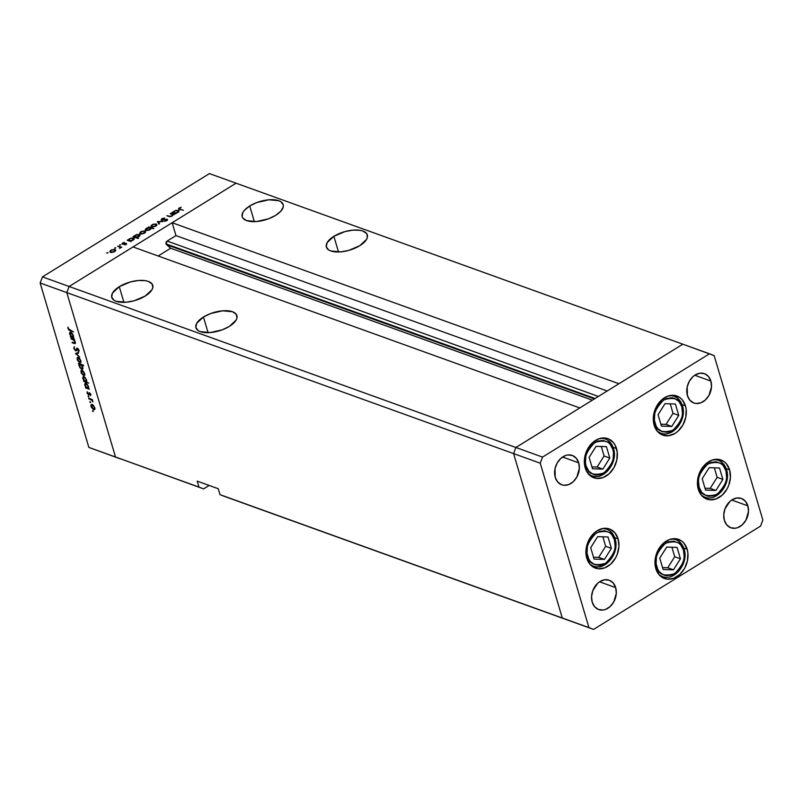 <?xml version="1.0" encoding="UTF-8"?>
<svg xmlns="http://www.w3.org/2000/svg" width="803" height="803" viewBox="0 0 803 803"><rect width="100%" height="100%" fill="white"/><g stroke="black" fill="none" stroke-linecap="round" stroke-linejoin="round"><path stroke-width="1.2" d="M616.513 448.526A20.788 15.879 -70.2 0 1 611.856 470.819A20.788 15.879 -70.2 0 1 593.818 477.775A20.788 15.879 -70.2 0 1 585.216 467.898L584.383 460.34L586.06 452.45L589.994 445.444L592.634 442.614L598.737 438.839L605.171 438.006L608.202 438.759L613.301 442.443L615.188 445.233L617.246 452.189L616.814 460.059L613.954 467.657L609.096 473.81L602.993 477.584L596.559 478.417L590.787 476.169L586.541 471.19L585.216 467.898A20.788 15.879 -70.2 0 1 589.874 445.595A20.788 15.879 -70.2 0 1 607.911 438.649A20.788 15.879 -70.2 0 1 616.513 448.526L613.101 447.301L616.513 448.526M685.461 405.876A20.788 15.879 -70.2 0 1 680.793 428.17A20.788 15.879 -70.2 0 1 662.756 435.116A20.788 15.879 -70.2 0 1 654.154 425.239L653.321 417.68L655.007 409.801L656.724 406.117L661.572 399.964L667.684 396.19L674.108 395.357L679.89 397.605L682.249 399.794L685.461 405.876L686.194 409.54L685.752 417.409L682.891 424.998L678.043 431.151L675.092 433.389L668.698 435.738L662.475 435.015L657.366 431.331L654.154 425.239A20.788 15.879 -70.2 0 1 658.821 402.945A20.788 15.879 -70.2 0 1 676.859 395.999A20.788 15.879 -70.2 0 1 685.461 405.876L682.048 404.642L685.461 405.876M729.596 469.875A20.788 15.879 -70.2 0 1 724.928 492.169A20.788 15.879 -70.2 0 1 706.891 499.125A20.788 15.879 -70.2 0 1 698.289 489.248L697.466 481.69L699.142 473.8L700.858 470.116L705.707 463.963L711.819 460.189L718.243 459.356L724.025 461.605L726.384 463.793L729.596 469.875L730.429 477.434L728.743 485.323L727.026 489.007L722.178 495.16L716.065 498.934L709.641 499.767L703.86 497.519L701.501 495.331L698.289 489.248A20.788 15.879 -70.2 0 1 702.956 466.944A20.788 15.879 -70.2 0 1 720.994 459.999A20.788 15.879 -70.2 0 1 729.596 469.875L726.183 468.651L729.596 469.875M687.147 549.262A20.788 15.879 -70.2 0 1 682.48 571.565A20.788 15.879 -70.2 0 1 664.442 578.511A20.788 15.879 -70.2 0 1 655.84 568.634L655.007 561.076L656.693 553.187L658.41 549.503L663.258 543.35L669.371 539.576L675.795 538.743L681.576 540.991L683.935 543.179L687.147 549.262L687.88 552.926L687.438 560.805L684.578 568.394L679.729 574.546L673.617 578.321L667.193 579.154L661.411 576.905L659.052 574.717L655.84 568.634A20.788 15.879 -70.2 0 1 660.508 546.341A20.788 15.879 -70.2 0 1 678.545 539.385A20.788 15.879 -70.2 0 1 687.147 549.262L683.734 548.037L687.147 549.262M618.099 538.863A20.788 15.879 -70.2 0 1 613.432 561.156A20.788 15.879 -70.2 0 1 595.394 568.102A20.788 15.879 -70.2 0 1 586.792 558.226L585.969 550.667L587.645 542.788L589.362 539.104L594.21 532.951L597.161 530.713L603.555 528.364L609.778 529.087L614.887 532.77L618.099 538.863L618.932 546.421L617.246 554.301L615.53 557.985L610.681 564.138L604.569 567.912L598.145 568.745L592.363 566.496L590.004 564.308L586.792 558.226A20.788 15.879 -70.2 0 1 591.46 535.932A20.788 15.879 -70.2 0 1 609.497 528.986A20.788 15.879 -70.2 0 1 618.099 538.863L614.686 537.629L618.099 538.863M710.886 381.064A15.588 11.915 -70.2 0 1 707.393 397.786A15.588 11.915 -70.2 0 1 693.862 402.996A15.588 11.915 -70.2 0 1 687.408 395.588L687.187 386.936L689.335 381.244L692.979 376.627L695.187 374.951L699.985 373.194L704.653 373.736L708.477 376.497L710.886 381.064L711.508 386.725L708.969 395.407L705.325 400.014L700.748 402.855L695.92 403.477L693.651 402.915L689.817 400.145L687.408 395.588A15.588 11.915 -70.2 0 1 690.911 378.865A15.588 11.915 -70.2 0 1 704.432 373.656A15.588 11.915 -70.2 0 1 710.886 381.064L694.746 375.242L710.886 381.064M615.68 587.625A15.588 11.915 -70.2 0 1 612.177 604.338A15.588 11.915 -70.2 0 1 598.657 609.557A15.588 11.915 -70.2 0 1 592.202 602.15L591.58 596.478L592.835 590.566L597.763 583.189L599.982 581.513L604.769 579.756L609.437 580.298L613.271 583.058L615.68 587.625L616.302 593.287L613.753 601.969L610.119 606.576L605.532 609.417L603.103 610.019L598.436 609.477L594.611 606.707L592.202 602.15A15.588 11.915 -70.2 0 1 595.696 585.427A15.588 11.915 -70.2 0 1 609.226 580.218A15.588 11.915 -70.2 0 1 615.68 587.625L599.53 581.804L615.68 587.625M747.854 505.85A15.588 11.915 -70.2 0 1 744.351 522.572A15.588 11.915 -70.2 0 1 730.83 527.782A15.588 11.915 -70.2 0 1 724.376 520.374L723.754 514.703L725.009 508.791L729.937 501.413L732.155 499.737L736.943 497.98L741.611 498.522L745.445 501.283L747.854 505.85L748.476 511.521L745.927 520.193L742.283 524.811L737.706 527.641L735.277 528.244L730.61 527.701L726.785 524.941L724.376 520.374A15.588 11.915 -70.2 0 1 727.869 503.652A15.588 11.915 -70.2 0 1 741.4 498.442A15.588 11.915 -70.2 0 1 747.854 505.85L731.704 500.028L747.854 505.85M578.712 462.829A15.588 11.915 -70.2 0 1 575.219 479.552A15.588 11.915 -70.2 0 1 561.688 484.771A15.588 11.915 -70.2 0 1 555.234 477.363L555.014 468.711L557.162 463.01L560.805 458.403L565.382 455.562L567.811 454.97L572.479 455.512L576.303 458.272L578.712 462.829L579.334 468.5L576.795 477.183L573.151 481.79L568.574 484.631L563.746 485.253L561.478 484.691L557.643 481.92L555.234 477.363A15.588 11.915 -70.2 0 1 558.737 460.641A15.588 11.915 -70.2 0 1 572.258 455.431A15.588 11.915 -70.2 0 1 578.712 462.829L562.572 457.017L578.712 462.829M682.851 344.186L515.887 447.482L513.589 453.595L562.281 617.999L593.588 629.411L760.541 526.116L762.85 520.003L714.148 355.609L709.501 353.792L542.547 457.088L540.238 463.201L588.94 627.605L593.588 629.411L562.281 617.999L588.94 627.605L540.238 463.201L513.589 453.595L562.281 617.999L220.012 494.658L593.588 629.411L760.541 526.116L762.85 520.003L714.148 355.609L682.851 344.186L515.887 447.482L513.589 453.595L540.238 463.201L542.547 457.088L515.887 447.482L542.547 457.088L709.501 353.792L682.851 344.186L618.932 383.734L172.153 222.732L236.062 183.194L682.851 344.186L618.932 383.734L172.153 222.732L175.967 235.61L167.154 241.061L166.08 243.911A2.158 1.646 109.8 0 0 166.572 244.704L594.441 398.89L166.572 244.704L170.708 248.237L158.161 255.996L170.708 248.237L592.353 400.175L170.708 248.237L166.08 243.911L595.063 398.499L166.08 243.911A2.158 1.646 109.8 0 1 167.154 241.061L175.967 235.61L607.188 391.001L175.967 235.61L172.153 222.732L236.062 183.194L209.412 173.589L42.459 276.884L69.108 286.48L66.8 292.603L115.502 456.997L203.621 488.886L209.171 485.444L203.621 488.886L115.502 456.997L203.621 488.886L198.963 487.08L197.207 481.138L218.245 488.716L220.012 494.658L566.938 619.806L224.659 496.465L220.012 494.658L218.245 488.716L197.207 481.138L198.963 487.08L115.502 456.997L66.8 292.603L115.502 456.997L66.8 292.603L513.589 453.595L562.281 617.999L513.589 453.595L40.15 282.997L88.852 447.391L115.502 456.997L88.852 447.391L40.15 282.997L42.459 276.884L209.412 173.589L682.851 344.186M249.713 205.99A21.37 9.566 163.5 0 1 270.36 199.696A21.37 9.566 163.5 0 1 283.178 204.594A21.37 9.566 163.5 0 1 275.67 215.345L280.839 211.179L283.238 206.933L283.278 204.986L281 201.814L278.782 200.71L268.854 199.796L256.86 202.537L249.713 205.99L244.544 210.155L242.968 212.303L242.104 216.338L242.867 218.075L246.601 220.614L256.528 221.538L268.523 218.797L275.67 215.345A21.37 9.566 163.5 0 1 255.023 221.628A21.37 9.566 163.5 0 1 242.205 216.73A21.37 9.566 163.5 0 1 249.713 205.99L254.36 221.658L249.713 205.99M333.877 236.323A21.37 9.566 163.5 0 1 354.524 230.029A21.37 9.566 163.5 0 1 367.342 234.928A21.37 9.566 163.5 0 1 359.834 245.668L366.58 239.354L367.413 237.266L366.69 233.593L362.946 231.043L360.105 230.32L353.029 230.12L345.009 231.575L333.877 236.323L327.132 242.636L326.269 246.672L328.547 249.843L330.776 250.948L340.693 251.871L348.713 250.416L359.834 245.668A21.37 9.566 163.5 0 1 339.187 251.961A21.37 9.566 163.5 0 1 326.369 247.063A21.37 9.566 163.5 0 1 333.877 236.323L338.525 251.981L333.877 236.323M203.45 317.014A21.37 9.566 163.5 0 1 224.087 310.721A21.37 9.566 163.5 0 1 236.915 315.619A21.37 9.566 163.5 0 1 229.397 326.369L236.152 320.046L236.975 317.958L236.253 314.284L232.509 311.735L222.592 310.821L210.597 313.561L203.45 317.014L196.695 323.338L195.842 327.373L198.11 330.545L200.338 331.649L210.256 332.562L222.26 329.822L229.397 326.369A21.37 9.566 163.5 0 1 208.76 332.663A21.37 9.566 163.5 0 1 195.932 327.765A21.37 9.566 163.5 0 1 203.45 317.014L208.087 332.683L203.45 317.014M119.286 286.691A21.37 9.566 163.5 0 1 139.923 280.398A21.37 9.566 163.5 0 1 152.741 285.296A21.37 9.566 163.5 0 1 145.233 296.036L151.988 289.722L152.811 287.635L152.088 283.961L148.344 281.411L145.504 280.689L138.427 280.488L130.407 281.943L119.286 286.691L112.53 293.005L111.677 297.04L113.946 300.212L116.174 301.316L126.091 302.239L134.111 300.784L145.233 296.036A21.37 9.566 163.5 0 1 124.585 302.329A21.37 9.566 163.5 0 1 111.768 297.431A21.37 9.566 163.5 0 1 119.286 286.691L123.923 302.35L119.286 286.691M133.017 246.943L69.108 286.48L133.017 246.943L579.806 407.944L515.887 447.482L513.589 453.595L515.887 447.482L69.108 286.48L66.8 292.603L69.108 286.48L236.062 183.194L69.108 286.48L42.459 276.884L40.15 282.997L66.8 292.603L69.108 286.48L515.887 447.482L579.806 407.944L133.017 246.943M598.376 396.451L167.154 241.061L598.376 396.451M71.146 338.976L70.955 338.354L74.549 339.649L74.729 340.271L74.087 340.03L75.472 342.72L74.729 343.634L72.27 342.791L72.089 342.168L74.709 342.991L74.89 341.948L73.545 339.96L71.146 338.976L73.434 339.88L74.89 341.948L74.569 343.001L72.089 342.168L72.27 342.791L75.221 343.584L75.362 342.219L74.087 340.03L74.729 340.271L74.549 339.649L70.955 338.354L71.146 338.976L71.708 338.625L71.146 338.976M75.743 350.871L77.951 348.582L78.824 349.847L78.252 351.192L79.085 350.68L78.252 351.192L78.714 351.865L79.005 350.319L76.968 348.161L76.385 349.215L77.71 348.392L75.974 350.178L76.897 349.606L75.562 350.249L74.328 348.592L74.277 346.695L73.826 348.412L75.743 350.871L76.697 350.279L75.462 350.74L73.776 348.241L74.277 346.695L74.368 348.723L75.341 350.138L75.974 350.178L76.978 348.151L78.734 349.646L78.714 351.865L77.55 348.823L76.315 350.841M75.462 353.551L78.333 352.447L78.533 353.119L76.426 353.852L79.728 357.154L75.462 353.551L79.728 357.154L76.426 353.852L78.533 353.119L78.333 352.447L75.462 353.551M78.222 357.486L77.148 359.443L79.768 362.725L80.842 362.494L80.862 360.778L79.698 358.63L78.222 357.486L80.772 360.507L80.983 362.183L80.109 362.805L77.57 360.497L77.128 357.767L78.222 357.486L77.389 357.496M82.036 370.364L80.962 372.331L83.592 375.613L84.656 375.382L84.676 373.666L83.512 371.518L82.036 370.364L84.596 373.395L84.797 375.071L83.924 375.694L81.394 373.385L80.942 370.655L82.036 370.364L81.203 370.384M85.871 383.262L84.787 385.229L86.373 387.367L85.459 387.327L85.65 387.949L86.453 387.447L85.65 387.949L89.233 389.234L89.053 388.612L88.39 388.381L89.233 389.234L85.65 387.949L85.459 387.327L86.082 387.548L84.666 384.727L85.208 383.192L87.236 384.296L88.641 387.166L88.39 388.381L88.511 386.594L85.871 383.262L85.048 383.272M92.415 410.985L92.827 410.654L93.238 411.648L92.656 410.554M92.144 404.501L91.08 406.459L93.7 409.741L94.764 409.51L94.784 407.794L92.144 404.501L93.439 405.445L94.915 408.325L94.031 409.831L91.502 407.512L90.9 405.495L91.241 404.561L92.144 404.501L91.311 404.511M89.755 402.012L90.167 401.681L90.578 402.674L89.996 401.58M88.882 398.88L88.701 398.258L92.295 399.553L92.937 401.932L91.512 399.974L88.882 398.88L91.361 399.864L92.937 401.932L92.295 399.553L88.701 398.258L88.882 398.88L89.454 398.529L88.882 398.88M88.099 396.411L88.511 396.08L88.922 397.073L88.34 395.979M89.514 392.838L90.749 394.193L90.709 395.568L89.816 393.51L88.842 394.915L87.336 393.611L87.146 391.744L88.31 394.223L89.514 392.838L88.37 394.243L87.146 391.744L87.095 393.018L88.571 394.875L89.715 393.46L90.709 395.568L90.839 394.454L89.033 392.868M83.924 376.687L82.839 378.655L84.425 380.793L83.512 380.742L83.703 381.365L84.506 380.873L83.703 381.365L88.731 383.182L86.413 381.786L88.731 383.182L83.703 381.365L83.512 380.742L84.134 380.973L82.719 378.153L83.261 376.617L85.289 377.721L86.694 380.592L86.413 381.786L86.563 380.01L83.924 376.687L83.1 376.687M81.725 369.3L82.95 368.537L81.725 369.3L82.799 367.332L81.474 365.004L82.047 364.652L81.474 365.004L83.572 365.766L83.392 365.144L78.353 363.327L79.206 364.191L79.768 363.839L79.206 364.191L78.353 363.327L83.392 365.144L83.572 365.766L81.474 365.004L82.92 367.834L82.077 369.39L79.888 367.654L78.945 364.662L79.085 365.977L81.725 369.3L82.548 369.3M70.764 332.251L69.68 334.219L71.266 336.347L70.353 336.306L70.534 336.929L71.347 336.427L70.534 336.929L74.127 338.224L73.274 337.36L74.127 338.224L70.534 336.929L70.353 336.306L70.975 336.527L69.51 333.255L70.102 332.181L72.31 333.506L73.535 336.156L73.274 337.36L73.394 335.574L70.764 332.251L69.931 332.251M68.446 328.728L73.444 331.94L68.897 330.103L68.004 327.042L68.446 328.728L68.004 327.042L67.934 328.517L70.132 330.746L73.444 331.94L68.446 328.728M172.364 214.511L171.912 216.148L170.075 216.649L166.833 215.726L168.67 216.378L172.153 216.007L173.137 214.702L174.321 214.602L170.738 213.307L170.196 213.648L174.321 214.602L173.137 214.702L172.153 216.007L169.764 216.639L166.833 215.726L170.387 216.268L171.932 215.706L172.424 214.572L170.196 213.648L172.364 214.511L172.755 215.535M161.885 219.972L162.246 218.938L164.665 217.994L161.734 218.757L161.092 220.193L161.895 218.657L164.665 217.994L162.136 219.008L161.794 219.932L166.432 219.209L167.596 219.871L164.404 221.337L166.693 219.641L161.323 220.303L166.693 219.641L164.404 221.337L166.863 220.634L167.215 219.299L161.624 219.741L161.815 220.393M157.398 221.568L163.089 221.558L158.412 221.889L159.546 223.746L158.954 224.107L157.398 221.568L158.954 224.107L159.546 223.746L158.412 221.889L163.089 221.558L157.398 221.568M156.294 223.997L156.856 225.141L155.34 226.376L152.771 226.998L151.145 226.476L151.386 225.352L153.152 224.248L156.294 223.997L152.138 224.75L151.687 226.837L155.852 226.095L156.956 224.83L156.294 223.997L156.705 225.382L156.294 223.997L156.956 224.83M144.972 230.993L145.604 231.987L144.028 233.372L141.458 234.004L139.832 233.482L140.063 232.348L141.84 231.254L144.972 230.993L140.826 231.756L140.374 233.844L144.54 233.091L145.634 231.826L144.972 230.993L145.383 232.388L144.972 230.993L145.634 231.826M130.658 240.96L131.331 241.201L130.779 241.542L127.195 240.248L131.09 238.079L134.221 238.371L133.94 239.515L131.662 240.78L133.188 240.117L133.679 237.999L129.494 238.762L128.36 240.137L127.195 240.248L130.779 241.542L131.331 241.201L130.658 240.96M106.96 252.704L108.014 252.734L106.859 253.166M115.09 249.482L115.712 250.476L114.407 251.73L111.828 252.483L109.941 251.971L110.182 250.837L111.948 249.743L115.09 249.482L110.934 250.245L110.483 252.333L114.648 251.58L115.752 250.325L115.09 249.482L115.502 250.877L115.09 249.482L115.752 250.325M114.839 247.826L115.893 247.856L114.739 248.288M117.589 246.19L121.725 247.143L119.557 248.428L120.018 247.204L117.589 246.19L119.938 247.123L119.557 248.428L121.725 247.143L117.589 246.19M119.677 244.835L120.731 244.865L119.577 245.296M126.472 243.349L126.493 244.242L124.636 244.905L125.941 243.69L122.939 244.253L122.026 243.67L124.415 242.376L122.919 243.831L126.472 243.349L122.919 243.831L124.415 242.376L122.658 242.988L122.387 244.172L125.941 243.69L124.636 244.905L126.282 244.383L126.472 243.349L126.282 244.383M136.41 237.377L138.548 238.15L138.006 238.491L132.967 236.674L136.871 234.506L139.993 234.797L139.722 235.941L137.413 237.196L138.969 236.544L139.451 234.426L135.265 235.189L134.131 236.564L132.967 236.674L138.006 238.491L138.548 238.15L136.41 237.377L136.58 237.979L136.41 237.377M148.926 227.45L148.264 227.209L148.806 226.878L153.845 228.684L151.195 228.273L149.077 230.15L146.106 230.471L145.313 229.929L145.494 229.086L148.264 227.56L146.407 228.303L145.915 230.411L150.101 229.648L151.195 228.273L153.845 228.684L148.806 226.878L148.264 227.209L148.926 227.45M175.456 213.247L176.118 213.488L175.576 213.829L171.983 212.534L175.887 210.366L179.009 210.657L178.738 211.801L176.459 213.066L177.985 212.404L178.477 210.286L174.291 211.048L173.157 212.424L171.983 212.534L175.576 213.829L176.118 213.488L175.456 213.247M179.681 208.148L179.531 208.88L183.375 210.296L178.607 208.991L179.039 208.057L181.247 207.234L178.527 208.85L183.375 210.296L180.103 209.121L180.284 209.724L179.681 208.148L180.103 209.121M120.149 458.814L88.852 447.391L120.149 458.814M109.85 251.791L110.483 252.333M111.025 251.991L113.052 251.921L114.949 250.727L114.538 249.823L112.581 249.884L114.538 249.823L114.317 251.781L111.025 251.991L110.934 250.245L110.794 252.423M114.538 249.823L115.281 251.108M119.938 247.123L119.828 247.946M125.941 243.69L125.85 244.222M122.919 243.831L123.13 243.138M127.918 240.509L127.737 239.906L127.918 240.509M128.54 240.729L128.36 240.137L128.54 240.729M129.524 240.559L131.511 240.498L133.499 239.264L132.957 238.29L130.698 238.551L133.127 238.34L132.846 240.308L129.524 240.559L129.494 238.762L129.293 241M134.081 239.354L133.679 237.999L134.081 239.354M134.292 238.531L133.679 237.999M133.689 236.935L133.519 236.333L133.689 236.935M134.312 237.156L134.131 236.564L134.312 237.156M139.852 235.781L139.451 234.426L139.852 235.781M140.073 234.958L139.451 234.426M135.295 236.985L137.293 236.925L139.28 235.691L138.728 234.717L136.48 234.978L135.105 235.821L135.055 236.865L135.687 235.359L138.899 234.767L138.618 236.734L135.295 236.985L135.476 237.578L134.804 236.564L135.065 237.427M138.899 234.767L139.622 236.042M139.742 233.292L140.374 233.844M140.916 233.502L142.944 233.432L144.831 232.238L144.43 231.334L142.472 231.384L144.43 231.334L144.199 233.282L140.916 233.502L140.826 231.756L140.686 233.934M144.43 231.334L145.172 232.619M149.067 227.751L148.806 226.878L149.067 227.751M145.293 229.889L145.915 230.411M150.061 227.861L147.421 228.152L146.056 229.788L146.608 230.561L146.457 230.08L149.78 229.839L150.552 228.554L150.061 227.861L149.669 229.487L146.457 230.08L146.849 228.453L150.061 227.861L150.793 229.106M146.457 230.08L145.995 229.658L146.246 230.511M151.054 226.295L151.687 226.837M152.229 226.506L154.256 226.436L156.153 225.241L155.742 224.328L153.785 224.388L155.742 224.328L155.521 226.285L152.229 226.506L152.138 224.75L151.998 226.928M155.742 224.328L156.485 225.613M158.994 223.876L158.412 221.889L158.994 223.876M167.456 220.122L167.215 219.299L167.456 220.122M166.693 219.641L166.422 220.413M170.738 213.307L170.919 213.909L170.738 213.307M172.705 212.795L172.535 212.193L172.705 212.795M173.328 213.016L173.157 212.424L173.328 213.016M174.321 212.845L176.309 212.785L178.296 211.55L177.744 210.577L175.496 210.838L177.925 210.627L177.644 212.594L174.321 212.845L174.291 211.048L174.08 213.287M178.868 211.641L178.477 210.286L178.868 211.641M179.089 210.818L178.477 210.286M179.36 208.449L179.21 207.947L179.36 208.449M93.7 409.741L94.764 409.51M94.352 407.633L93.509 409.118L91.512 406.609L92.325 405.124L92.777 404.842L92.325 405.124L94.674 407.432L92.616 405.254L91.492 405.334L92.927 408.777L94.202 409.068L94.352 407.633M94.945 408.617L93.509 409.118M92.475 404.652L91.683 405.134L92.325 405.124M92.024 399.452L91.361 399.864L92.024 399.452M90.659 398.961L90.097 399.312L90.659 398.961M90.077 394.905L90.659 395.628M90.89 394.654L90.277 395.036L90.89 394.654M89.775 392.958L88.802 393.56L89.775 392.958M88.069 386.444L87.246 387.969L85.238 385.41L86.051 383.884L86.503 383.603L86.051 383.884L88.39 386.243L86.433 384.075L85.339 383.975L85.299 385.611L86.654 387.628L87.979 387.899L88.069 386.444M88.671 387.488L87.246 387.969M86.212 383.422L85.429 383.914L86.051 383.884M86.122 379.859L85.299 381.395L83.291 378.835L84.104 377.31L84.556 377.029L84.104 377.31L86.443 379.658L84.606 377.591L83.392 377.4L83.231 378.645L84.405 380.773L85.931 381.395L86.122 379.859M86.714 380.913L85.299 381.395M84.265 376.848L83.482 377.33L84.104 377.31M83.592 375.613L84.656 375.382M84.837 374.489L84.034 374.991L84.235 373.505L83.402 374.991L81.404 372.482L82.217 370.986L82.669 370.715L82.217 370.986L84.556 373.305L81.715 370.946L81.545 372.883L83.402 374.991M82.368 370.514L81.575 371.006L82.217 370.986M78.543 363.95L79.106 363.598L78.543 363.95M82.599 367.172L82.087 366.63M79.527 366.128L80.912 364.251L80.34 364.602L82.679 366.961L81.535 368.677L79.587 366.329L81.033 368.396L82.227 368.617L82.358 367.152L81.244 365.224L79.828 364.542L79.527 366.128M80.501 364.1L79.708 364.592L80.34 364.602M82.96 368.165L81.535 368.677M79.768 362.725L80.842 362.494M81.023 361.601L80.21 362.103L80.42 360.617L79.587 362.103L77.59 359.593L78.403 358.098L78.855 357.827L78.403 358.098L80.742 360.417L77.901 358.058L77.73 359.995L79.587 362.103M78.543 357.626L77.761 358.118L78.403 358.098M78.413 352.698L76.426 353.852L78.413 352.698M77.349 348.201L76.717 348.311M75.462 342.62L74.107 343.453L75.462 342.62M72.842 342.439L72.27 342.791L72.842 342.439M74.89 341.948L74.569 343.001M74.087 339.478L73.434 339.88L74.087 339.478M73.003 339.087L72.441 339.438L73.003 339.087M73.565 336.467L72.782 336.949L72.953 335.423L72.14 336.949L70.122 334.399L70.935 332.864L71.387 332.593L70.935 332.864L73.284 335.222L70.383 332.854L70.262 334.801L72.14 336.949M71.106 332.402L70.313 332.894L70.935 332.864M70.694 330.394L70.132 330.746L70.694 330.394M655.017 423.342C652.116 416.596 655.077 408.757 663.89 399.804C674.45 396.762 680.422 399.091 681.797 406.77A1.847 0.823 -16.5 0 0 682.45 405.846A1.847 0.823 163.5 0 1 681.797 406.77L682.51 413.234L682.048 416.637L679.599 423.131L675.443 428.4L670.224 431.633L667.454 432.315L662.134 431.693L657.757 428.541L656.151 426.152L654.385 420.2L654.756 413.465L657.205 406.97L661.361 401.711L666.59 398.479L672.091 397.766L674.681 398.408L679.047 401.56L681.797 406.77C684.688 413.505 681.737 421.354 672.924 430.308C662.355 433.339 656.392 431.02 655.017 423.342A1.847 0.823 163.5 0 1 653.793 423.813A1.847 0.823 -16.5 0 0 655.017 423.342M658.239 432.265L660.628 433.118A19.633 14.996 -70.2 0 1 657.326 431.271L660.628 433.118C672.924 438.277 687.268 419.628 682.45 405.836C680.964 401.028 678.123 397.816 673.938 396.18L670.214 395.488A19.633 14.996 -70.2 0 1 673.938 396.18A19.633 14.996 -70.2 0 1 682.068 405.505A1.847 0.823 163.5 0 1 682.45 405.846M658.058 414.719L661.431 426.102L671.78 426.443L678.756 415.392L675.373 403.999L665.035 403.668L658.058 414.719L665.035 403.668L675.373 403.999L678.756 415.392L673.024 413.324L670.214 403.829L673.024 413.324L678.756 415.392L671.78 426.443L666.058 424.375L673.024 413.324L666.058 424.375L671.78 426.443L661.431 426.102L658.058 414.719M660.869 424.215L666.058 424.375L660.869 424.215M586.07 465.991C583.179 459.256 586.13 451.406 594.943 442.453C605.512 439.422 611.485 441.74 612.85 449.419A1.847 0.823 -16.5 0 0 613.502 448.506A1.847 0.823 163.5 0 1 612.85 449.419L613.482 452.551L613.111 459.286L610.661 465.78L606.506 471.05L601.286 474.282L595.776 474.995L593.186 474.352L588.82 471.2L586.07 465.991L585.447 462.859L585.819 456.124L588.268 449.63L592.423 444.36L597.643 441.128L603.143 440.425L608.092 442.343L610.109 444.22L612.85 449.419C615.75 456.164 612.789 464.004 603.976 472.957C593.417 475.998 587.445 473.67 586.07 465.991A1.847 0.823 163.5 0 1 584.845 466.463A1.847 0.823 -16.5 0 0 586.07 465.991M591.681 475.777C603.976 480.927 618.32 462.277 613.502 448.496C612.016 443.688 609.186 440.466 605 438.829L601.276 438.147A19.633 14.996 -70.2 0 1 605 438.829A19.633 14.996 -70.2 0 1 613.121 448.154A19.633 14.996 -70.2 0 1 608.714 469.213A19.633 14.996 -70.2 0 1 591.681 475.777A19.633 14.996 -70.2 0 1 588.378 473.931L591.681 475.777L589.302 474.914M589.121 457.369L592.494 468.761L602.832 469.093L609.808 458.041L606.436 446.649L596.087 446.317L589.121 457.369L596.087 446.317L606.436 446.649L609.808 458.041L604.087 455.984L601.276 446.488L604.087 455.984L609.808 458.041L602.832 469.093L597.111 467.035L604.087 455.984L597.111 467.035L602.832 469.093L592.494 468.761L589.121 457.369M591.931 466.864L597.111 467.035L591.931 466.864M587.655 556.318C584.755 549.583 587.716 541.734 596.529 532.78C607.088 529.749 613.06 532.068 614.436 539.757A1.847 0.823 -16.5 0 0 615.088 538.833A1.847 0.823 163.5 0 1 614.436 539.757L615.148 546.221L614.686 549.623L612.237 556.118L608.082 561.377L605.562 563.284L600.092 565.302L594.772 564.68L590.396 561.528L588.79 559.139L587.023 553.187L587.394 546.452L589.844 539.957L593.999 534.698L599.229 531.466L604.729 530.753L609.668 532.67L611.685 534.547L614.436 539.757C617.336 546.492 614.375 554.341 605.562 563.284C594.993 566.326 589.031 564.007 587.655 556.318A1.847 0.823 163.5 0 1 586.431 556.79A1.847 0.823 -16.5 0 0 587.655 556.318M614.707 538.482A1.847 0.823 163.5 0 1 615.088 538.833C613.602 534.015 610.762 530.793 606.576 529.157L602.852 528.474A19.633 14.996 -70.2 0 1 606.576 529.157A19.633 14.996 -70.2 0 1 614.707 538.482A19.633 14.996 -70.2 0 1 610.3 559.54A19.633 14.996 -70.2 0 1 593.266 566.105A19.633 14.996 -70.2 0 1 589.964 564.258L593.266 566.105L590.878 565.242M590.697 547.696L594.069 559.089L604.418 559.43L611.394 548.369L608.022 536.986L597.673 536.645L590.697 547.696L597.673 536.645L608.022 536.986L611.394 548.369L605.663 546.311L602.852 536.816L605.663 546.311L611.394 548.369L604.418 559.43L598.697 557.362L605.663 546.311L598.697 557.362L604.418 559.43L594.069 559.089L590.697 547.696M593.507 557.192L598.697 557.362L593.507 557.192M656.703 566.727C653.803 559.992 656.764 552.143 665.577 543.189C676.136 540.158 682.108 542.477 683.483 550.155A1.847 0.823 -16.5 0 0 684.136 549.242A1.847 0.823 163.5 0 1 683.483 550.155L684.196 556.63L683.734 560.032L681.285 566.527L677.13 571.786L671.91 575.018L666.41 575.731L663.82 575.089L659.444 571.937L657.838 569.548L656.071 563.596L656.442 556.86L658.892 550.366L663.047 545.096L668.277 541.864L673.777 541.162L678.716 543.079L680.733 544.956L683.483 550.155C686.374 556.901 683.423 564.74 674.61 573.693C664.041 576.735 658.079 574.406 656.703 566.727A1.847 0.823 163.5 0 1 655.479 567.199A1.847 0.823 -16.5 0 0 656.703 566.727M675.624 539.566L671.9 538.883A19.633 14.996 -70.2 0 1 675.624 539.566A19.633 14.996 -70.2 0 1 683.755 548.891A1.847 0.823 163.5 0 1 684.136 549.242C682.65 544.424 679.81 541.202 675.624 539.566L673.235 538.703M684.136 549.232C688.954 563.013 674.61 581.663 662.314 576.514A19.633 14.996 -70.2 0 1 659.012 574.667L662.314 576.514L659.925 575.651M659.745 558.105L663.117 569.498L673.466 569.829L680.442 558.778L677.059 547.395L666.721 547.054L659.745 558.105L666.721 547.054L677.059 547.395L680.442 558.778L674.711 556.72L671.9 547.224L674.711 556.72L680.442 558.778L673.466 569.829L667.745 567.771L674.711 556.72L667.745 567.771L673.466 569.829L663.117 569.498L659.745 558.105M662.555 567.601L667.745 567.771L662.555 567.601M699.152 487.341C696.251 480.606 699.212 472.756 708.025 463.803C718.585 460.771 724.557 463.09 725.932 470.769A1.847 0.823 -16.5 0 0 726.585 469.845A1.847 0.823 163.5 0 1 725.932 470.769L726.645 477.233L726.183 480.636L723.734 487.13L719.588 492.4L714.359 495.632L708.858 496.344L706.269 495.702L701.892 492.55L699.152 487.341L698.439 480.877L698.891 477.474L701.34 470.98L705.496 465.71L710.725 462.478L716.226 461.775L721.164 463.692L723.182 465.569L725.932 470.769C728.833 477.514 725.872 485.353 717.059 494.307C706.489 497.348 700.527 495.019 699.152 487.341A1.847 0.823 163.5 0 1 697.927 487.812A1.847 0.823 -16.5 0 0 699.152 487.341M726.203 469.504A1.847 0.823 163.5 0 1 726.585 469.845C725.099 465.037 722.258 461.815 718.073 460.179L714.349 459.497A19.633 14.996 -70.2 0 1 718.073 460.179A19.633 14.996 -70.2 0 1 726.203 469.504A19.633 14.996 -70.2 0 1 726.434 470.347M726.585 469.845C731.403 483.627 717.059 502.276 704.763 497.127A19.633 14.996 -70.2 0 1 701.461 495.28L704.763 497.127L702.374 496.264M702.193 478.718L705.566 490.111L715.915 490.442L722.891 479.391L719.518 467.998L709.169 467.667L702.193 478.718L709.169 467.667L719.518 467.998L722.891 479.391L717.159 477.333L714.349 467.838L717.159 477.333L722.891 479.391L715.915 490.442L710.193 488.385L717.159 477.333L710.193 488.385L715.915 490.442L705.566 490.111L702.193 478.718M705.004 488.214L710.193 488.385L705.004 488.214M120.139 247.414L120.33 248.057M126.101 243.831L126.272 244.393M122.739 243.67L122.909 244.253M133.599 238.772L133.85 239.615M166.883 219.811L167.084 220.484M178.396 211.059L178.647 211.902M179.32 208.68L179.551 209.453M88.601 394.243L89.334 393.791M75.894 350.238L77.63 349.164M77.229 348.833L77.821 348.472M673.938 396.18L671.549 395.317M605 438.829L602.611 437.966M606.576 529.157L604.197 528.304M615.088 538.823C619.906 552.605 605.562 571.264 593.266 566.105M718.073 460.179L715.694 459.316"/></g></svg>
